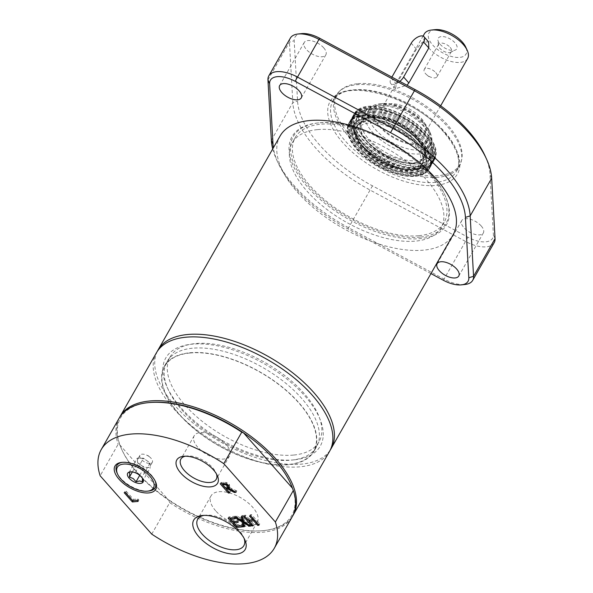 <?xml version="1.0" encoding="UTF-8"?>
<svg xmlns="http://www.w3.org/2000/svg" width="593" height="593" viewBox="0 0 593 593"><rect width="100%" height="100%" fill="white"/><g stroke="black" fill="none" stroke-linecap="round" stroke-linejoin="round"><path stroke-width="0.44" stroke-dasharray="2.96 2.22" d="M384.946 165.039A37.796 18.568 -150.3 0 0 421.779 164.928A37.796 18.568 -150.3 0 0 398.148 130.075A37.796 18.568 -150.3 0 0 356.111 127.473A37.796 18.568 -150.3 0 0 384.946 165.039M364.28 148.628A35.484 17.434 29.7 0 1 358.12 128.622A35.484 17.434 29.7 0 1 397.577 131.06A35.484 17.434 29.7 0 1 419.762 163.787A35.484 17.434 29.7 0 1 395.583 167.775A35.484 17.434 29.7 0 1 364.28 148.628M215.674 510.825A26.589 13.061 29.7 0 1 211.064 495.837A26.589 13.061 29.7 0 1 240.632 497.66A26.589 13.061 29.7 0 1 257.258 522.181A26.589 13.061 29.7 0 1 239.135 525.168A26.589 13.061 29.7 0 1 215.674 510.825M197.736 447.218A20.355 9.999 29.7 0 1 194.2 435.744A20.355 9.999 29.7 0 1 216.838 437.145A20.355 9.999 29.7 0 1 229.565 455.913A20.355 9.999 29.7 0 1 215.696 458.204A20.355 9.999 29.7 0 1 197.736 447.218M399.015 115.338A42.207 20.733 -150.3 0 0 359.573 131.416A42.207 20.733 -150.3 0 0 425.062 162.363A42.207 20.733 -150.3 0 0 399.015 115.338M373.079 112.084A37.352 18.346 29.7 0 1 412.913 126.687A37.352 18.346 29.7 0 1 426.997 154.877A37.352 18.346 29.7 0 1 416.027 160.659A37.352 18.346 29.7 0 1 376.184 146.056A37.352 18.346 29.7 0 1 362.108 117.866A37.352 18.346 29.7 0 1 373.079 112.084M419.866 153.935A37.352 18.346 29.7 0 1 380.024 139.325A37.352 18.346 29.7 0 1 365.948 111.136A37.352 18.346 29.7 0 1 376.911 105.354A37.352 18.346 29.7 0 1 416.753 119.956A37.352 18.346 29.7 0 1 430.837 148.146A37.352 18.346 29.7 0 1 419.866 153.935M357.757 83.687A70.671 34.713 29.7 0 1 428.984 108.156A70.671 34.713 29.7 0 1 461.665 159.695A70.671 34.713 29.7 0 1 439.028 175.602A70.671 34.713 29.7 0 1 359.692 144.699A70.671 34.713 29.7 0 1 340.308 90.477A70.671 34.713 29.7 0 1 357.757 83.687M438.531 177.255A71.145 34.95 29.7 0 1 362.642 149.436A71.145 34.95 29.7 0 1 335.823 95.74A71.145 34.95 29.7 0 1 339.152 91.559A71.145 34.95 29.7 0 1 356.712 84.725A71.145 34.95 29.7 0 1 428.42 109.357A71.145 34.95 29.7 0 1 461.324 161.244A71.145 34.95 29.7 0 1 459.419 166.24A71.145 34.95 29.7 0 1 438.531 177.255M323.689 47.803A12.453 6.115 -150.3 0 0 312.704 41.087A12.453 6.115 -150.3 0 0 304.224 42.481A12.453 6.115 -150.3 0 0 312.007 53.963A12.453 6.115 -150.3 0 0 325.846 54.823A12.453 6.115 -150.3 0 0 323.689 47.803M494.177 242.693A26.678 13.105 29.7 0 1 465.675 241.507L370.24 190.145A110.276 54.171 29.7 0 1 292.831 102.596L289.451 42.199A26.678 13.105 29.7 0 1 290.325 38.122M272.721 148.932A110.276 54.171 -150.3 0 0 276.523 159.51A110.276 54.171 -150.3 0 0 348.751 227.823L444.179 279.184A26.678 13.105 -150.3 0 0 464.979 284.484M481.19 225.933A12.453 6.115 -150.3 0 0 470.205 219.21A12.453 6.115 -150.3 0 0 461.717 220.611A12.453 6.115 -150.3 0 0 469.5 232.093A12.453 6.115 -150.3 0 0 483.347 232.945A12.453 6.115 -150.3 0 0 481.19 225.933M430.948 273.588L347.921 228.905A106.718 52.429 29.7 0 1 278.028 162.801A106.718 52.429 29.7 0 1 273.38 147.776M301.622 33.631A23.12 11.356 -150.3 0 0 294.187 40.724L297.575 101.121A106.718 52.429 -150.3 0 0 372.486 185.846L467.921 237.207A23.12 11.356 -150.3 0 0 493.376 234.709L489.996 174.305A106.718 52.429 -150.3 0 0 484.978 155.692M382.848 138.517A88.928 43.689 -150.3 0 0 317.64 122.988A88.928 43.689 -150.3 0 0 307.597 187.054A88.928 43.689 -150.3 0 0 420.355 238.608A88.928 43.689 -150.3 0 0 445.217 195.757A88.928 43.689 -150.3 0 0 398.659 147.538M420.207 237.111A87.86 43.163 29.7 0 1 308.797 186.172A87.86 43.163 29.7 0 1 318.723 122.877A87.86 43.163 29.7 0 1 444.765 194.771A87.86 43.163 29.7 0 1 420.207 237.111M388.682 157.782A35.573 17.479 29.7 0 1 360.522 129.2A35.573 17.479 29.7 0 1 363.805 119.838A35.573 17.479 29.7 0 1 401.105 124.878A35.573 17.479 29.7 0 1 424.44 154.425A35.573 17.479 29.7 0 1 418.05 162.008A35.573 17.479 29.7 0 1 388.682 157.782M388.978 157.434A36.099 17.731 29.7 0 1 360.403 128.429A36.099 17.731 29.7 0 1 365.599 117.725A36.099 17.731 29.7 0 1 401.587 124.041A36.099 17.731 29.7 0 1 425.337 151.793A36.099 17.731 29.7 0 1 418.777 161.719A36.099 17.731 29.7 0 1 388.978 157.434M280.096 136.005A99.602 48.93 -150.3 0 0 317.64 211.182A99.602 48.93 -150.3 0 0 423.884 250.127A99.602 48.93 -150.3 0 0 453.134 234.702M317.344 129.63A85.688 42.096 -150.3 0 0 292.179 142.898A85.688 42.096 -150.3 0 0 324.482 207.572A85.688 42.096 -150.3 0 0 415.886 241.077A85.688 42.096 -150.3 0 0 441.044 227.808A85.688 42.096 -150.3 0 0 408.74 163.134A85.688 42.096 -150.3 0 0 317.344 129.63M418.954 235.695A85.688 42.096 -150.3 0 0 444.113 222.427A85.688 42.096 -150.3 0 0 411.816 157.753A85.688 42.096 -150.3 0 0 320.413 124.248A85.688 42.096 -150.3 0 0 295.247 137.517A85.688 42.096 -150.3 0 0 327.551 202.191A85.688 42.096 -150.3 0 0 418.954 235.695M189.723 352.783A86.044 42.266 29.7 0 1 281.505 386.421A86.044 42.266 29.7 0 1 313.934 451.362A86.044 42.266 29.7 0 1 218.254 445.454A86.044 42.266 29.7 0 1 164.461 366.103A86.044 42.266 29.7 0 1 189.723 352.783M189.923 353.013A85.688 42.096 -150.3 0 0 164.765 366.281A85.688 42.096 -150.3 0 0 197.069 430.955A85.688 42.096 -150.3 0 0 288.472 464.46A85.688 42.096 -150.3 0 0 313.63 451.191A85.688 42.096 -150.3 0 0 281.327 386.517A85.688 42.096 -150.3 0 0 189.923 353.013M293.846 455.039A85.688 42.096 -150.3 0 0 319.004 441.77A85.688 42.096 -150.3 0 0 286.701 377.096A85.688 42.096 -150.3 0 0 195.297 343.592A85.688 42.096 -150.3 0 0 170.139 356.86A85.688 42.096 -150.3 0 0 202.443 421.534A85.688 42.096 -150.3 0 0 293.846 455.039M157.33 351.338A99.602 48.93 -150.3 0 0 196.802 426.085A99.602 48.93 -150.3 0 0 301.844 464.089A99.602 48.93 -150.3 0 0 330.279 449.983M151.749 534.137L169.709 502.649A99.602 48.93 -150.3 0 0 292.253 516.755M169.709 502.649L168.775 500.262A98.534 48.404 -150.3 0 0 262.855 530.676A98.534 48.404 -150.3 0 0 263.344 530.631A98.534 48.404 -150.3 0 0 292.408 488.128M149.043 402.573A98.534 48.404 -150.3 0 0 119.979 445.076A98.534 48.404 -150.3 0 0 121.988 449.998A98.534 48.404 -150.3 0 0 168.775 500.262L119.979 445.076L118.126 444.305L100.165 475.794M119.69 417.257A99.602 48.93 -150.3 0 0 121.535 449.012A99.602 48.93 -150.3 0 0 263.922 530.565A99.602 48.93 -150.3 0 0 264.426 530.513A99.602 48.93 -150.3 0 0 292.697 515.94M156.515 352.657A99.602 48.93 -150.3 0 0 194.067 427.835A99.602 48.93 -150.3 0 0 300.31 466.78A99.602 48.93 -150.3 0 0 329.552 451.355M119.215 418.058A99.602 48.93 -150.3 0 0 118.126 444.305M294.172 459.842A88.928 43.689 29.7 0 1 167.041 387.029A88.928 43.689 29.7 0 1 208.128 344.4A88.928 43.689 29.7 0 1 310.391 402.721A88.928 43.689 29.7 0 1 294.617 459.797A88.928 43.689 29.7 0 1 294.172 459.842M192.317 348.239A86.044 42.266 -150.3 0 0 167.048 361.56A86.044 42.266 -150.3 0 0 168.264 389.697A86.044 42.266 -150.3 0 0 291.267 460.146A86.044 42.266 -150.3 0 0 291.697 460.101A86.044 42.266 -150.3 0 0 316.529 446.825A86.044 42.266 -150.3 0 0 284.091 381.877A86.044 42.266 -150.3 0 0 192.317 348.239M185.29 456.217A20.355 9.999 29.7 0 1 186.743 455.973A20.355 9.999 29.7 0 1 212.702 467.81A20.355 9.999 29.7 0 1 215.948 472.628A20.355 9.999 29.7 0 1 216.482 474.007M122.462 462.318A22.149 10.882 29.7 0 1 123.122 462.236A22.149 10.882 29.7 0 1 145.085 469.552A22.149 10.882 29.7 0 1 151.363 475.112A22.149 10.882 29.7 0 1 154.892 480.36A22.149 10.882 29.7 0 1 155.151 480.967M148.813 491.019A22.149 10.882 29.7 0 1 117.043 472.895M203.918 515.384A26.589 13.061 29.7 0 1 205.371 515.169A26.589 13.061 29.7 0 1 239.275 530.631A26.589 13.061 29.7 0 1 243.515 536.924A26.589 13.061 29.7 0 1 244.064 538.281M242.189 516.829L241.929 515.584L243.352 515.45L244.286 520.313L251.528 524.701L250.024 524.849L244.36 521.395L245.168 525.324L244.146 525.428M242.292 520.209L235.666 516.199L237.17 516.051L242.73 519.446M234.895 517.548L235.666 516.199M236.399 517.4L237.17 516.051M241.166 516.933L241.929 515.584M242.581 516.792L243.352 515.45M243.515 521.655L244.286 520.313M250.765 526.043L251.528 524.701M244.398 526.673L245.168 525.324M244.034 521.966L244.36 521.395M249.705 525.405L250.024 524.849M237.015 526.206L233.812 522.448M233.123 521.67L230.603 518.816M229.914 518.037L228.883 516.866L235.073 516.258L236.036 517.355L231.166 517.83L233.405 520.365L237.949 519.92L238.92 521.017L234.376 521.462L237.408 524.894L242.285 524.42L243.249 525.517L237.067 526.124M228.112 518.215L228.883 516.866M234.302 517.607L235.073 516.258M235.273 518.697L236.036 517.355M232.641 521.714L233.405 520.365M237.185 521.269L237.949 519.92M242.485 526.858L243.249 525.517M241.514 525.761L242.285 524.42M236.644 526.243L237.408 524.894M238.149 522.359L238.92 521.017M137.91 498.965L138.873 500.062L133.143 500.625L124.96 491.367L126.279 491.241L133.492 499.402L137.91 498.965L137.139 500.314M125.508 492.583L126.279 491.241M132.721 500.744L133.492 499.402M138.11 501.404L138.873 500.062M124.196 492.716L124.96 491.367M236.051 492.309L236.822 490.967L235.117 491.13L229.298 488.054M234.813 491.664L235.117 491.13M227.786 487.846L227.223 487.906L230.484 491.59L229.165 491.716L226.667 488.884M229.713 492.931L230.484 491.59M225.548 488.224L226.318 486.875L228.831 486.112L228.112 484.6L226.4 483.428L223.242 483.399L226.318 486.875M229.58 487.572L236.822 490.967M220.218 483.806L220.981 482.465L226.482 482.45L229.395 484.37L229.743 487.283L230.195 486.823L229.432 488.165M226.037 488.172L222.679 484.377M222.019 483.629L220.981 482.465M226.103 483.94L226.4 483.428M259 525.235L259.771 523.893L258.459 524.019L254.449 519.49L253.967 519.542M252.766 519.661L249.898 519.935L253.9 524.471L252.588 524.597L249.342 520.921M253.137 525.813L253.9 524.471M248.652 520.143L244.405 515.347L245.724 515.213L248.934 518.845L253.485 518.393L250.276 514.768L251.588 514.635L259.771 523.893M243.641 516.688L244.405 515.347M250.824 515.984L251.588 514.635M249.505 516.11L250.276 514.768M253.278 518.764L253.485 518.393M248.163 520.187L248.934 518.845M244.953 516.562L245.724 515.213M132.372 471.939L137.606 462.77L144.203 467.454L150.422 467.521L150.059 462.911L143.462 458.219L137.235 458.152L137.606 462.77M129.089 472.443L137.235 458.152M142.565 478.677L139.081 474.022L132.676 471.643L131.075 471.828M135.308 472.51L143.462 458.219M142.987 479.137L141.905 477.195L150.059 462.911M142.276 481.812L150.422 467.521M139.726 475.304L144.203 467.454M140.904 465.112A7.116 3.499 29.7 0 1 137.42 460.457A7.116 3.499 29.7 0 1 137.65 459.316A7.116 3.499 29.7 0 1 140.348 458.189A7.116 3.499 29.7 0 1 146.76 460.568A7.116 3.499 29.7 0 1 150.244 465.216A7.116 3.499 29.7 0 1 150.014 466.365A7.116 3.499 29.7 0 1 147.316 467.492A7.116 3.499 29.7 0 1 140.904 465.112M149.065 456.528A7.116 3.499 -150.3 0 0 145.626 454.735A7.116 3.499 -150.3 0 0 139.955 455.276A7.116 3.499 -150.3 0 0 143.202 461.072A7.116 3.499 -150.3 0 0 152.312 462.325A7.116 3.499 -150.3 0 0 149.888 457.166A7.116 3.499 -150.3 0 0 149.065 456.528M399.845 81.382A8.895 4.418 138.5 0 1 390.765 83.531A8.895 4.418 138.5 0 1 391.247 78.246L391.899 77.112M428.635 41.955L422.364 42.088L416.442 49.189L396.487 84.176L395.361 88.72L406.983 85.229M375.258 129.37A35.484 17.434 -150.3 0 0 406.568 148.517A35.484 17.434 -150.3 0 0 430.748 144.529A35.484 17.434 -150.3 0 0 430.251 132.928A35.484 17.434 -150.3 0 0 424.588 124.53A35.484 17.434 -150.3 0 0 379.342 103.894A35.484 17.434 -150.3 0 0 369.105 109.371A35.484 17.434 -150.3 0 0 375.258 129.37M379.268 126.435A31.926 15.685 -150.3 0 0 415.485 145.07A31.926 15.685 -150.3 0 0 428.746 129.637A31.926 15.685 -150.3 0 0 423.654 122.084A31.926 15.685 -150.3 0 0 382.945 103.516A31.926 15.685 -150.3 0 0 379.268 126.435M424.351 33.875A24.899 12.231 -150.3 0 0 428.672 47.907A24.899 12.231 -150.3 0 0 450.636 61.346A24.899 12.231 -150.3 0 0 467.61 58.551M435.136 29.65A21.341 10.489 -150.3 0 0 432.675 44.979A21.341 10.489 -150.3 0 0 456.892 57.432A21.341 10.489 -150.3 0 0 465.75 47.114M440.095 44.245A10.674 5.241 -150.3 0 0 455.431 50.005A10.674 5.241 -150.3 0 0 454.935 42.792A10.674 5.241 -150.3 0 0 443.987 36.699A10.674 5.241 -150.3 0 0 437.901 40.005A10.674 5.241 -150.3 0 0 440.095 44.245M450.146 47.366A7.353 3.61 29.7 0 1 451.421 51.509A7.353 3.61 29.7 0 1 450.487 52.332A7.353 3.61 29.7 0 1 439.924 48.367A7.353 3.61 29.7 0 1 438.412 45.446A7.353 3.61 29.7 0 1 438.65 44.223A7.353 3.61 29.7 0 1 443.66 43.4A7.353 3.61 29.7 0 1 450.146 47.366M435.736 72.62A7.353 3.61 29.7 0 1 437.011 76.764A7.353 3.61 29.7 0 1 431.148 77.327A7.353 3.61 29.7 0 1 426.745 74.814A7.353 3.61 29.7 0 1 425.515 73.628A7.353 3.61 29.7 0 1 424.24 69.477A7.353 3.61 29.7 0 1 429.25 68.655A7.353 3.61 29.7 0 1 435.736 72.62M384.338 168.746A46.247 22.719 29.7 0 1 347.557 127.873A46.247 22.719 29.7 0 1 349.062 122.788A46.247 22.719 29.7 0 1 400.483 125.968A46.247 22.719 29.7 0 1 429.399 168.612A46.247 22.719 29.7 0 1 425.789 172.496A46.247 22.719 29.7 0 1 415.819 175.773A46.247 22.719 29.7 0 1 384.338 168.746M384.079 169.116A45.98 22.586 29.7 0 1 347.505 128.473A45.98 22.586 29.7 0 1 400.134 126.583A45.98 22.586 29.7 0 1 425.292 172.845A45.98 22.586 29.7 0 1 384.079 169.116M415.537 176.277A46.247 22.719 -150.3 0 0 429.11 169.116A46.247 22.719 -150.3 0 0 400.201 126.472A46.247 22.719 -150.3 0 0 348.773 123.292A46.247 22.719 -150.3 0 0 366.207 158.198A46.247 22.719 -150.3 0 0 415.537 176.277M416.16 175.18A46.247 22.719 29.7 0 1 384.679 168.153A46.247 22.719 29.7 0 1 349.403 122.195A46.247 22.719 29.7 0 1 394.464 122.062A46.247 22.719 29.7 0 1 429.74 168.019A46.247 22.719 29.7 0 1 416.16 175.18M419.985 168.471A46.247 22.719 29.7 0 1 388.504 161.444A46.247 22.719 29.7 0 1 353.228 115.487A46.247 22.719 29.7 0 1 398.288 115.353A46.247 22.719 29.7 0 1 433.565 161.311A46.247 22.719 29.7 0 1 419.985 168.471M388.875 160.792A46.247 22.719 -150.3 0 0 420.355 167.819A46.247 22.719 -150.3 0 0 433.935 160.659A46.247 22.719 -150.3 0 0 435.44 155.603A46.247 22.719 -150.3 0 0 405.019 118.014A46.247 22.719 -150.3 0 0 357.186 110.965A46.247 22.719 -150.3 0 0 353.598 114.834A46.247 22.719 -150.3 0 0 388.875 160.792M389.734 159.05A45.513 22.356 29.7 0 1 358.55 110.009A45.513 22.356 29.7 0 1 405.627 116.947A45.513 22.356 29.7 0 1 435.566 153.943A45.513 22.356 29.7 0 1 389.734 159.05M367.964 106.295A46.247 22.719 29.7 0 1 417.287 124.382A46.247 22.719 29.7 0 1 434.721 159.28A46.247 22.719 29.7 0 1 421.141 166.448A46.247 22.719 29.7 0 1 371.818 148.361A46.247 22.719 29.7 0 1 354.384 113.456A46.247 22.719 29.7 0 1 367.964 106.295M384.746 166.522A41.406 20.34 -150.3 0 0 426.241 163.32A41.406 20.34 -150.3 0 0 399.2 128.214A41.406 20.34 -150.3 0 0 355.229 122.81A41.406 20.34 -150.3 0 0 384.746 166.522A41.406 20.34 -150.3 0 0 426.241 163.312A41.406 20.34 -150.3 0 0 393.507 125.249A41.406 20.34 -150.3 0 0 355.229 122.81A41.406 20.34 -150.3 0 0 384.746 166.514M393.493 125.308A41.28 20.281 29.7 0 1 418.969 171.303A41.28 20.281 29.7 0 1 354.918 141.038A41.28 20.281 29.7 0 1 393.493 125.308M435.618 182.37A71.145 34.95 29.7 0 1 359.729 154.551A71.145 34.95 29.7 0 1 332.91 100.854A71.145 34.95 29.7 0 1 353.799 89.832A71.145 34.95 29.7 0 1 444.157 131.246A71.145 34.95 29.7 0 1 456.506 171.347A71.145 34.95 29.7 0 1 435.618 182.37M444.72 132.713A73.28 36.003 29.7 0 1 435.922 185.372A73.28 36.003 29.7 0 1 342.85 142.72A73.28 36.003 29.7 0 1 351.649 90.062A73.28 36.003 29.7 0 1 444.72 132.713M443.356 280.267L467.921 237.207M347.921 228.905L372.486 185.846M271.342 140.274L292.831 102.596L297.575 101.121M267.954 79.877L289.451 42.199L294.187 40.724M495.051 238.616L493.376 234.709M491.664 178.219L489.996 174.305M386.74 163.171A41.873 20.57 29.7 0 1 354.792 121.558A41.873 20.57 29.7 0 1 395.598 121.439A41.873 20.57 29.7 0 1 427.538 163.053A41.873 20.57 29.7 0 1 386.74 163.171M394.886 123.099A40.554 19.917 29.7 0 1 426.923 160.473A40.554 19.917 29.7 0 1 386.302 163.512A40.554 19.917 29.7 0 1 354.266 126.139A40.554 19.917 29.7 0 1 394.886 123.099M398.837 115.754A41.873 20.57 29.7 0 1 430.785 157.367A41.873 20.57 29.7 0 1 389.979 157.486A41.873 20.57 29.7 0 1 358.039 115.872A41.873 20.57 29.7 0 1 398.837 115.754M393.404 126.561A37.796 18.568 29.7 0 1 422.238 164.128A37.796 18.568 29.7 0 1 385.406 164.239A37.796 18.568 29.7 0 1 356.571 126.672A37.796 18.568 29.7 0 1 393.404 126.561M385.88 163.334A37.618 18.479 29.7 0 1 359.566 123.203A37.618 18.479 29.7 0 1 393.848 125.842A37.618 18.479 29.7 0 1 423.699 159.776A37.618 18.479 29.7 0 1 385.88 163.334M386.91 161.778A38.382 18.857 29.7 0 1 362.056 119.549A38.382 18.857 29.7 0 1 395.034 123.522A38.382 18.857 29.7 0 1 425.574 155.781A38.382 18.857 29.7 0 1 386.91 161.778M386.384 163.157A39.835 19.569 29.7 0 1 354.911 126.442A39.835 19.569 29.7 0 1 394.812 123.455A39.835 19.569 29.7 0 1 426.285 160.169A39.835 19.569 29.7 0 1 386.384 163.157M226.704 488.106L227.475 486.764M228.624 485.711L229.395 484.37M225.711 483.799L226.482 482.45M222.768 483.554L223.531 482.213M227.89 484.985L228.112 484.6M416.442 49.189L411.208 43.259M396.487 84.176L391.247 78.246M422.727 122.173A30.591 15.025 -150.3 0 0 383.871 104.368A30.591 15.025 -150.3 0 0 380.195 126.346A30.591 15.025 -150.3 0 0 419.051 144.151A30.591 15.025 -150.3 0 0 422.727 122.173M386.606 121.654A24.899 12.231 -150.3 0 0 408.577 135.085A24.899 12.231 -150.3 0 0 425.544 132.291A24.899 12.231 -150.3 0 0 421.223 118.252A24.899 12.231 -150.3 0 0 389.601 103.76A24.899 12.231 -150.3 0 0 382.285 107.615A24.899 12.231 -150.3 0 0 386.606 121.654M397.94 116.05A45.965 22.578 29.7 0 1 432.334 146.656A45.965 22.578 29.7 0 1 422.016 168.494A45.965 22.578 29.7 0 1 388.215 161.867A45.965 22.578 29.7 0 1 352.917 129.081A45.965 22.578 29.7 0 1 397.94 116.05M397.303 117.169A45.965 22.578 29.7 0 1 432.594 149.955A45.965 22.578 29.7 0 1 409.548 169.739A45.965 22.578 29.7 0 1 358.194 140.452A45.965 22.578 29.7 0 1 363.494 110.543A45.965 22.578 29.7 0 1 397.303 117.169M396.665 118.289A45.965 22.578 29.7 0 1 431.059 148.895A45.965 22.578 29.7 0 1 420.741 170.732A45.965 22.578 29.7 0 1 351.642 131.32A45.965 22.578 29.7 0 1 396.665 118.289M396.028 119.408A45.965 22.578 29.7 0 1 431.319 152.186A45.965 22.578 29.7 0 1 408.273 171.977A45.965 22.578 29.7 0 1 356.919 142.683A45.965 22.578 29.7 0 1 362.219 112.774A45.965 22.578 29.7 0 1 396.028 119.408M395.39 120.52A45.965 22.578 29.7 0 1 429.784 151.126A45.965 22.578 29.7 0 1 419.466 172.963A45.965 22.578 29.7 0 1 350.367 133.551A45.965 22.578 29.7 0 1 395.39 120.52M385.027 167.456A45.965 22.578 29.7 0 1 350.626 136.85A45.965 22.578 29.7 0 1 360.944 115.012A45.965 22.578 29.7 0 1 394.753 121.639A45.965 22.578 29.7 0 1 430.044 154.425A45.965 22.578 29.7 0 1 385.027 167.456M426.997 154.877L430.837 148.146M362.108 117.866L365.948 111.136M340.308 90.477L339.152 91.559M461.665 159.695L461.324 161.244M335.823 95.74L332.91 100.854C342.139 77.327 414.107 95.792 444.038 132.513C457.544 148.658 461.695 161.6 456.506 171.347L459.419 166.24M301.288 97.882L325.846 54.823M279.659 85.548L304.224 42.481M458.789 276.012L483.347 232.945M437.16 263.67L461.717 220.611M278.028 162.801L276.523 159.51M318.723 122.877L317.64 122.988M444.765 194.771L445.217 195.757M354.792 121.558C350.774 131.394 356.252 142.379 371.24 154.506C380.706 161.674 390.75 166.492 401.372 168.961L412.446 170.132C419.762 169.894 424.788 167.537 427.538 163.053L430.785 157.367L413.128 163.816L384.301 154.343L361.471 134.352L358.039 115.872L354.792 121.558M421.779 164.928L423.699 159.776L424.44 154.425M356.111 127.473L359.566 123.203L363.805 119.838M418.05 162.008L418.777 161.719M360.522 129.2L360.403 128.429M365.599 117.725L362.056 119.549C369.728 116.065 380.647 117.444 394.819 123.7C405.026 128.637 413.173 134.804 419.251 142.201L424.343 150.615L425.574 155.781L425.337 151.793M295.247 137.517L292.179 142.898M444.113 222.427L441.044 227.808M170.139 356.86L164.765 366.281M319.004 441.77L313.63 451.191M263.344 530.631L264.426 530.513M121.988 449.998L121.535 449.012M291.697 460.101L294.617 459.797M168.264 389.697L167.041 387.029M194.2 435.744L180.872 459.115M229.565 455.913L216.237 479.285M186.743 455.973L183.578 456.306M215.948 472.628L217.275 475.527M123.122 462.236L121.765 462.377M154.892 480.36L155.462 481.598M211.064 495.837L197.691 519.275M257.258 522.181L243.886 545.619M205.371 515.169L202.287 515.495M243.515 536.924L244.798 539.741M313.934 451.362L316.529 446.825M164.461 366.103L167.048 361.56M131.972 471.68L130.23 471.865M149.888 457.166L147.976 455.565L145.626 454.735M139.955 455.276L137.65 459.316M152.312 462.325L150.014 466.365M395.361 88.72L390.765 83.531M369.105 109.371L358.12 128.622M430.748 144.529L419.762 163.787M382.945 103.516L379.342 103.894M428.746 129.637L430.251 132.928M440.673 105.769L425.544 132.291L425.396 128.77L422.364 123.388L408.399 111.758L392.136 105.895L386.881 105.724C382.967 106.777 381.44 107.407 382.285 107.615L423.076 36.106M437.011 76.764L451.421 51.509M424.24 69.477L438.65 44.223M450.487 52.332L455.431 50.005M438.412 45.446L437.901 40.005M426.745 74.814L428.724 76.467L431.148 77.327M425.292 172.845L425.789 172.496M347.505 128.473L347.557 127.873M429.11 169.116L429.399 168.612M348.773 123.292L349.062 122.788M429.74 168.019L433.565 161.311C431.341 165.069 427.494 167.463 422.016 168.494C432.393 166.225 435.922 160.043 432.594 149.955C434.491 155.196 434.387 159.725 432.29 163.549C430.066 167.3 426.219 169.694 420.741 170.732C431.118 168.456 434.647 162.282 431.319 152.186C433.216 157.427 433.112 161.963 431.015 165.781C428.791 169.539 424.944 171.933 419.466 172.963C429.843 170.695 433.372 164.513 430.044 154.425C431.941 159.665 431.837 164.194 429.74 168.019M349.403 122.195L353.228 115.487C351.123 119.312 351.026 123.841 352.917 129.081C349.596 118.993 353.117 112.811 363.494 110.543C358.024 111.573 354.169 113.967 351.953 117.725C349.848 121.55 349.751 126.079 351.642 131.32C348.321 121.231 351.842 115.049 362.219 112.774C356.749 113.812 352.894 116.206 350.678 119.956C348.573 123.781 348.476 128.31 350.367 133.551C347.046 123.463 350.567 117.281 360.944 115.012C355.474 116.043 351.619 118.437 349.403 122.195M358.55 110.009L357.186 110.965M435.566 153.943L435.44 155.603M433.935 160.659L434.721 159.28M353.598 114.834L354.384 113.456"/><path stroke-width="0.89" d="M299.124 90.862A12.453 6.115 29.7 0 1 301.288 97.882A12.453 6.115 29.7 0 1 287.442 97.03A12.453 6.115 29.7 0 1 279.659 85.548A12.453 6.115 29.7 0 1 288.146 84.147A12.453 6.115 29.7 0 1 299.124 90.862M268.837 75.808L290.325 38.122A26.678 13.105 29.7 0 1 298.027 34.009A26.678 13.105 29.7 0 1 318.826 39.308L414.255 90.677A110.276 54.171 29.7 0 1 486.482 158.983A110.276 54.171 29.7 0 1 491.664 178.219L495.051 238.616A26.678 13.105 29.7 0 1 494.177 242.693L472.68 280.37A26.678 13.105 -150.3 0 0 473.562 276.301L470.175 215.896A110.276 54.171 -150.3 0 0 392.766 128.355L297.33 76.994A26.678 13.105 -150.3 0 0 268.837 75.808A26.678 13.105 -150.3 0 0 267.954 79.877L271.342 140.274A110.276 54.171 -150.3 0 0 272.721 148.932M273.38 147.776A106.718 52.429 29.7 0 1 273.01 144.188L269.63 83.783A23.12 11.356 29.7 0 1 295.092 81.285L390.52 132.647A106.718 52.429 29.7 0 1 465.431 217.372L468.818 277.769A23.12 11.356 29.7 0 1 461.384 284.87L464.979 284.484A26.678 13.105 -150.3 0 0 472.68 280.37M456.625 268.992A12.453 6.115 29.7 0 1 458.789 276.012A12.453 6.115 29.7 0 1 444.943 275.152A12.453 6.115 29.7 0 1 437.16 263.67A12.453 6.115 29.7 0 1 445.639 262.276A12.453 6.115 29.7 0 1 456.625 268.992M461.384 284.87A23.12 11.356 29.7 0 1 443.356 280.267L430.948 273.588M486.482 158.983L484.978 155.692A106.718 52.429 -150.3 0 0 415.085 89.587L319.649 38.226A23.12 11.356 -150.3 0 0 301.622 33.631L298.027 34.009M398.659 147.538A88.928 43.689 -150.3 0 0 382.848 138.517M330.279 449.983A99.602 48.93 -150.3 0 0 331.087 448.664L453.134 234.702A99.602 48.93 -150.3 0 0 415.582 159.524A99.602 48.93 -150.3 0 0 309.338 120.579A99.602 48.93 -150.3 0 0 280.096 136.005L158.057 349.966A99.602 48.93 -150.3 0 0 157.33 351.338M331.087 448.664A99.602 48.93 -150.3 0 0 293.542 373.486A99.602 48.93 -150.3 0 0 187.299 334.541A99.602 48.93 -150.3 0 0 158.057 349.966M292.408 488.128L243.604 432.934A98.534 48.404 -150.3 0 1 292.408 488.128L293.335 490.507L275.374 521.996L223.791 463.659L241.751 432.171L243.604 432.934A98.534 48.404 -150.3 0 0 149.043 402.573L147.961 402.684A99.602 48.93 -150.3 0 0 119.215 418.058L101.255 449.546A99.602 48.93 -150.3 0 0 100.165 475.794L151.749 534.137A99.602 48.93 -150.3 0 0 274.292 548.243A99.602 48.93 -150.3 0 0 275.374 521.996M274.292 548.243L292.253 516.755A99.602 48.93 -150.3 0 0 293.335 490.507M292.697 515.94A99.602 48.93 -150.3 0 0 293.172 515.139A99.602 48.93 -150.3 0 0 255.627 439.962A99.602 48.93 -150.3 0 0 149.384 401.016A99.602 48.93 -150.3 0 0 120.134 416.442A99.602 48.93 -150.3 0 0 119.69 417.257M293.172 515.139L329.552 451.355A99.602 48.93 -150.3 0 0 292.008 376.177A99.602 48.93 -150.3 0 0 185.765 337.232A99.602 48.93 -150.3 0 0 156.515 352.657L120.134 416.442M241.751 432.171A99.602 48.93 -150.3 0 0 147.961 402.684M223.791 463.659A99.602 48.93 -150.3 0 0 101.255 449.546M216.482 474.007A20.355 9.999 29.7 0 1 216.237 479.285A20.355 9.999 29.7 0 1 202.361 481.575A20.355 9.999 29.7 0 1 184.401 470.59A20.355 9.999 29.7 0 1 180.872 459.115A20.355 9.999 29.7 0 1 185.29 456.217M213.524 469.967A23.49 11.541 -150.3 0 0 183.578 456.306A23.49 11.541 -150.3 0 0 179.412 471.383A23.49 11.541 -150.3 0 0 206.423 486.786A23.49 11.541 -150.3 0 0 217.275 475.527A23.49 11.541 -150.3 0 0 213.524 469.967M155.151 480.967A22.149 10.882 29.7 0 1 148.813 491.019L147.457 491.16A20.807 10.222 29.7 0 1 117.607 474.133A20.807 10.222 29.7 0 1 123.129 464.141A20.807 10.222 29.7 0 1 143.951 470.99A20.807 10.222 29.7 0 1 147.457 491.16M117.607 474.133L117.043 472.895A22.149 10.882 29.7 0 1 122.462 462.318M151.712 476.038A23.49 11.541 -150.3 0 0 121.765 462.377A23.49 11.541 -150.3 0 0 117.599 477.454A23.49 11.541 -150.3 0 0 144.603 492.857A23.49 11.541 -150.3 0 0 155.462 481.598A23.49 11.541 -150.3 0 0 151.712 476.038M244.064 538.281A26.589 13.061 29.7 0 1 243.886 545.619A26.589 13.061 29.7 0 1 225.763 548.614A26.589 13.061 29.7 0 1 202.309 534.263A26.589 13.061 29.7 0 1 197.691 519.275A26.589 13.061 29.7 0 1 203.918 515.384M226.704 488.106L228.068 487.453L227.341 485.941L225.629 484.777L222.471 484.74L225.548 488.224L226.704 488.106M228.646 486.438L228.854 485.978M240.076 532.729A29.635 14.558 -150.3 0 0 202.287 515.495A29.635 14.558 -150.3 0 0 197.032 534.515A29.635 14.558 -150.3 0 0 231.107 553.951A29.635 14.558 -150.3 0 0 244.798 539.741A29.635 14.558 -150.3 0 0 240.076 532.729M250.765 526.043L249.26 526.191L243.59 522.744L244.398 526.673L242.982 526.814L242.033 521.87L234.895 517.548L236.399 517.4L241.959 520.787L241.166 516.933L242.581 516.792L243.515 521.655L250.765 526.043M237.185 521.269L238.149 522.359L233.605 522.811L236.644 526.243L241.514 525.761L242.485 526.858L236.296 527.466L228.112 518.215L234.302 517.607L235.273 518.697L230.395 519.179L232.641 521.714L237.185 521.269M138.11 501.404L132.372 501.967L124.196 492.716L125.508 492.583L132.721 500.744L137.139 500.314L138.11 501.404M228.401 493.057L220.218 483.806L225.711 483.799L228.624 485.711L228.972 488.625L236.051 492.309L234.346 492.479L227.964 489.099L226.459 489.247L229.713 492.931L228.401 493.057L228.957 492.079M229.432 488.165L229.58 487.572M243.641 516.688L244.953 516.562L248.163 520.187L252.714 519.742L249.505 516.11L250.824 515.984L259 525.235L257.688 525.368L253.685 520.839L249.134 521.284L253.137 525.813L251.825 525.939L243.641 516.688M241.959 520.787L242.73 519.446L242.189 516.829M244.146 525.428L243.745 525.465L242.804 520.521L242.292 520.209M242.033 521.87L242.804 520.521M242.982 526.814L243.745 525.465M243.59 522.744L244.034 521.966M249.26 526.191L249.705 525.405M236.296 527.466L237.015 526.206M233.812 522.448L233.123 521.67M230.603 518.816L229.914 518.037M230.395 519.179L231.114 517.919M233.605 522.811L234.324 521.551M132.372 501.967L133.091 500.707M234.346 492.479L234.813 491.664M229.298 488.054L227.786 487.846M227.964 489.099L228.735 487.757M226.459 489.247L227.141 488.046M222.471 484.74L223.168 483.525M226.667 488.884L226.037 488.172M222.679 484.377L222.019 483.629M225.629 484.777L226.103 483.94M257.688 525.368L258.251 524.382M253.685 520.839L254.241 519.853M253.967 519.542L252.766 519.661M249.134 521.284L249.853 520.024M251.825 525.939L252.381 524.961M249.342 520.921L248.652 520.143M252.714 519.742L253.278 518.764M131.075 471.828L129.089 472.443L129.748 473.918L129.452 477.054L132.372 471.939M139.051 474.8A8.895 4.366 29.7 0 1 142.987 479.137A8.895 4.366 29.7 0 1 140.63 483.406A8.895 4.366 29.7 0 1 131.728 480.478A8.895 4.366 29.7 0 1 130.23 471.865A8.895 4.366 29.7 0 1 139.051 474.8M129.452 477.054L133.225 478.566L136.049 481.746L139.637 480.945L142.276 481.812L142.513 478.277M136.049 481.746L139.726 475.304M391.899 77.112L411.208 43.259A8.895 4.418 138.5 0 1 417.902 36.981A8.895 4.418 138.5 0 1 424.047 36.759A8.895 4.418 138.5 0 1 423.565 42.044L403.611 77.031A8.895 4.418 138.5 0 1 399.845 81.382M406.983 85.229L408.851 82.961L428.806 47.974L428.635 41.955L424.047 36.759M440.673 105.769L467.61 58.551A24.899 12.231 -150.3 0 0 467.254 50.405A24.899 12.231 -150.3 0 0 463.289 44.512A24.899 12.231 -150.3 0 0 431.534 30.028A24.899 12.231 -150.3 0 0 424.351 33.875L423.076 36.106M467.254 50.405L465.75 47.114A21.341 10.489 -150.3 0 0 462.347 42.066A21.341 10.489 -150.3 0 0 435.136 29.65L431.534 30.028M468.818 277.769L473.562 276.301L495.051 238.616M390.52 132.647L415.085 89.587M491.664 178.219L470.175 215.896L465.431 217.372M271.342 140.274L273.01 144.188M267.954 79.877L269.63 83.783M319.649 38.226L295.092 81.285M223.783 484.614L224.406 483.51M227.341 485.941L227.89 484.985M428.806 47.974L423.565 42.044M408.851 82.961L403.611 77.031"/></g></svg>
